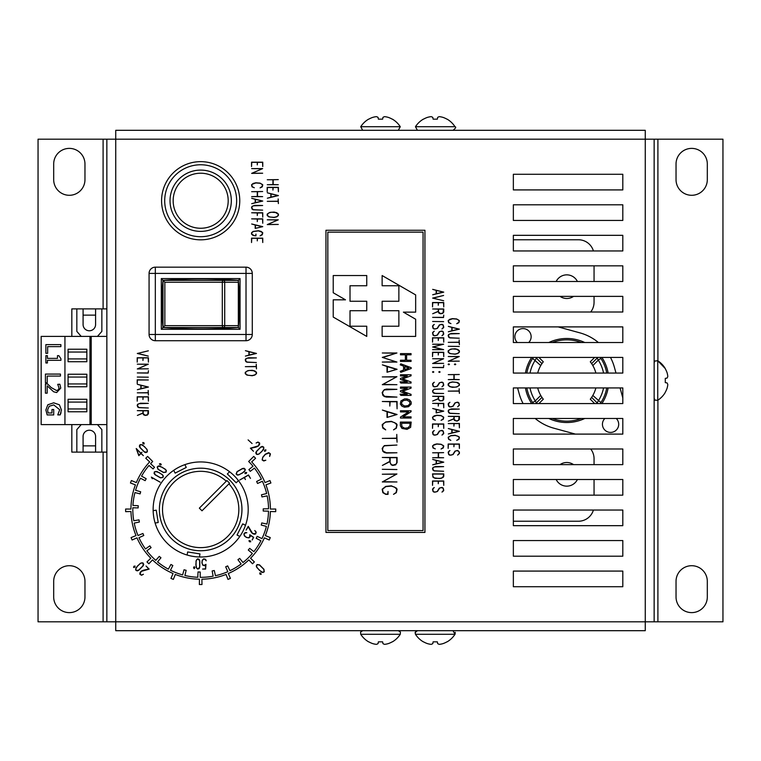 <?xml version="1.0" encoding="UTF-8"?>
<svg xmlns="http://www.w3.org/2000/svg" width="761" height="761" viewBox="0 0 761 761"><rect width="100%" height="100%" fill="white"/><g stroke="black" fill="none" stroke-linecap="round" stroke-linejoin="round"><path stroke-width="1.14" d="M435.225 634.284L415.458 634.284A23.505 23.505 0 0 0 423.316 641.837L423.506 641.837A23.458 23.106 -0 0 0 427.359 643.587A23.467 21.356 -65.3 0 0 431.106 644.348A23.467 8.847 -79.2 0 0 432.809 643.587L433.114 641.837L437.347 641.837L437.651 643.587A23.467 8.847 79.2 0 0 439.354 644.348A23.467 21.356 65.3 0 0 443.102 643.587A23.458 23.106 -0 0 0 446.954 641.837L447.145 641.837A23.505 23.505 0 0 0 455.002 634.284L415.458 634.284L415.24 632.201L416.257 631.002M654.146 398.307L655.107 400.191L657.742 400.267L657.742 360.733L657.742 400.267A23.505 23.505 0 0 0 664.99 392.904L665.285 392.229A23.458 23.106 -90 0 0 667.045 388.367A23.467 21.356 -155.3 0 0 667.797 384.619A23.467 8.847 -169.2 0 0 667.045 382.926L665.285 382.612L665.285 378.388L667.045 378.074A23.467 8.847 -10.8 0 0 667.797 376.381A23.467 21.356 -24.7 0 0 667.045 372.633A23.458 23.106 -90 0 0 665.285 368.771L665.285 368.581A23.505 23.505 0 0 0 657.742 360.733L665.285 368.581M593.418 250.959A15.639 15.639 0 0 0 578.417 239.763L513.352 239.763M513.352 521.237L578.417 521.237A15.639 15.639 0 0 0 593.418 510.041M590.688 448.99A15.639 15.639 0 0 1 594.056 458.683L594.056 464.629M594.056 296.371L594.056 302.317A15.639 15.639 0 0 1 590.688 312.01M594.056 265.846L594.056 281.484M594.056 479.516L594.056 495.154M573.556 464.629A11.824 11.824 0 0 0 560.02 464.629M556.167 479.516A11.824 11.824 0 0 0 577.409 479.516M577.409 281.484A11.824 11.824 0 0 0 556.167 281.484M560.02 296.371A11.824 11.824 0 0 0 573.556 296.371M654.146 621.813L654.146 139.187L722.95 139.187L722.95 621.813L645.261 621.813L645.261 630.688L115.739 630.688L115.739 621.813L38.05 621.813L38.05 139.187L106.854 139.187L106.854 621.813M280.676 630.688L171.215 630.688M513.352 586.721L513.352 571.083L622.812 571.083L622.812 586.721L513.352 586.721M513.352 556.196L513.352 540.557L622.812 540.557L622.812 556.196L513.352 556.196M513.352 525.67L513.352 510.041L622.812 510.041L622.812 525.67L513.352 525.67M513.352 495.154L513.352 479.516L622.812 479.516L622.812 495.154L513.352 495.154M513.352 464.629L513.352 448.99L622.812 448.99L622.812 464.629L513.352 464.629M513.352 434.103L513.352 418.464L622.812 418.464L622.812 434.103L513.352 434.103M513.352 403.577L513.352 387.939L622.812 387.939L622.812 403.577L513.352 403.577M513.352 373.061L513.352 357.423L622.812 357.423L622.812 373.061L513.352 373.061M513.352 342.536L513.352 326.897L622.812 326.897L622.812 342.536L513.352 342.536M513.352 312.01L513.352 296.371L622.812 296.371L622.812 312.01L513.352 312.01M513.352 281.484L513.352 265.846L622.812 265.846L622.812 281.484L513.352 281.484M513.352 250.959L513.352 235.33L622.812 235.33L622.812 250.959L513.352 250.959M513.352 220.443L513.352 204.804L622.812 204.804L622.812 220.443L513.352 220.443M513.352 189.917L513.352 174.279L622.812 174.279L622.812 189.917L513.352 189.917M259.691 572.938L260.861 573.204L261.128 574.384L259.958 574.108L259.691 572.938L260.861 573.204L261.128 574.384M250.721 541.756L249.513 541.794L248.952 540.738L250.16 540.681L250.721 541.756L249.513 541.794L248.952 540.738M194.198 568.686L193.56 567.658L194.198 566.65L194.845 567.658L194.198 568.686L193.56 567.658M135.049 566.032L134.792 567.202L133.603 567.468L133.879 566.298L135.049 566.032L134.792 567.202L133.603 567.468L133.879 566.298M161.275 464.781L160.067 464.838L159.506 463.763L160.714 463.725L161.275 464.781L160.067 464.838L159.506 463.763M143.039 443.682L142.773 442.502L143.943 442.778L144.209 443.939L143.039 443.682L142.773 442.502L143.943 442.778L144.209 443.939M264.467 451.263L264.723 450.084L265.903 449.818L265.627 450.997L264.467 451.263L264.723 450.084M654.146 139.187L645.261 139.187L645.261 130.312L115.739 130.312L115.739 139.187L106.854 139.187M150.583 463.687A67.862 67.862 0 0 1 152.685 461.489L147.605 456.4A75.054 75.054 0 0 0 145.779 458.284L149.67 461.908A69.746 69.746 0 0 0 136.324 482.598L131.415 480.552A75.054 75.054 0 0 0 130.445 482.988L135.42 484.862A69.746 69.746 0 0 0 130.94 509.071L125.622 509.033A75.054 75.054 0 0 0 125.651 511.658L130.959 511.506A69.746 69.746 0 0 0 136.01 535.601L131.082 537.589A75.054 75.054 0 0 0 132.11 540.006L136.961 537.837A69.746 69.746 0 0 0 150.792 558.213L146.987 561.922A75.054 75.054 0 0 0 148.852 563.768L152.523 559.925A69.746 69.746 0 0 0 173.051 573.509L170.949 578.389A75.054 75.054 0 0 0 173.365 579.387L175.306 574.441A69.746 69.746 0 0 0 199.458 579.207L199.363 584.524A75.054 75.054 0 0 0 201.988 584.524L201.893 579.207A69.746 69.746 0 0 0 226.046 574.441L227.977 579.387A75.054 75.054 0 0 0 230.402 578.389L228.3 573.509A69.746 69.746 0 0 0 248.828 559.925L252.5 563.768A75.054 75.054 0 0 0 254.364 561.922L250.559 558.213A69.746 69.746 0 0 0 264.39 537.837L269.242 540.006A75.054 75.054 0 0 0 270.269 537.589L265.342 535.601A69.746 69.746 0 0 0 270.383 511.506L275.701 511.658A75.054 75.054 0 0 0 275.729 509.033L270.412 509.071A69.746 69.746 0 0 0 265.931 484.862L270.906 482.988A75.054 75.054 0 0 0 269.936 480.552L265.028 482.598A69.746 69.746 0 0 0 251.682 461.908L255.572 458.284A75.054 75.054 0 0 0 253.746 456.4L248.666 461.489A67.862 67.862 0 0 1 252.985 466.246L248.885 469.632A62.545 62.545 0 0 1 250.245 471.335L254.459 468.091A67.862 67.862 0 0 1 261.375 479.116L256.619 481.494A62.545 62.545 0 0 1 257.56 483.463L262.393 481.256A67.862 67.862 0 0 1 266.645 493.547L261.48 494.793A62.545 62.545 0 0 1 261.955 496.923L267.159 495.858A67.862 67.862 0 0 1 268.538 508.795L263.22 508.852A62.545 62.545 0 0 1 263.201 511.031L268.519 511.164A67.862 67.862 0 0 1 266.949 524.082L261.755 522.94A62.545 62.545 0 0 1 261.251 525.061L266.398 526.384A67.862 67.862 0 0 1 261.965 538.617L257.161 536.334A62.545 62.545 0 0 1 256.191 538.284L260.909 540.738A67.862 67.862 0 0 1 253.841 551.658L249.675 548.348A62.545 62.545 0 0 1 248.286 550.032L252.338 553.485A67.862 67.862 0 0 1 242.987 562.531L239.677 558.374A62.545 62.545 0 0 1 237.946 559.706L241.113 563.977A67.862 67.862 0 0 1 229.965 570.693L227.672 565.899A62.545 62.545 0 0 1 225.684 566.802L227.815 571.673A67.862 67.862 0 0 1 215.449 575.716L214.288 570.522A62.545 62.545 0 0 1 212.148 570.959L213.128 576.191A67.862 67.862 0 0 1 200.172 577.333L200.21 572.025A62.545 62.545 0 0 1 198.022 571.968L197.803 577.276A67.862 67.862 0 0 1 184.913 575.487L186.15 570.312A62.545 62.545 0 0 1 184.038 569.77L182.621 574.897A67.862 67.862 0 0 1 170.474 570.246L172.833 565.49A62.545 62.545 0 0 1 170.902 564.481L168.371 569.152A67.862 67.862 0 0 1 157.575 561.894L160.952 557.784A62.545 62.545 0 0 1 159.287 556.367L155.767 560.353A67.862 67.862 0 0 1 146.883 550.85L151.097 547.616A62.545 62.545 0 0 1 149.803 545.856L145.475 548.947A67.862 67.862 0 0 1 138.959 537.694L143.791 535.487A62.545 62.545 0 0 1 142.916 533.48L138.007 535.525A67.862 67.862 0 0 1 134.193 523.083L139.396 522.017A62.545 62.545 0 0 1 138.997 519.877L133.755 520.762A67.862 67.862 0 0 1 132.833 507.777L138.15 507.91A62.545 62.545 0 0 1 138.236 505.732L132.928 505.418A67.862 67.862 0 0 1 134.954 492.567L140.1 493.889A62.545 62.545 0 0 1 140.68 491.787L135.582 490.284A67.862 67.862 0 0 1 140.443 478.212L145.161 480.657A62.545 62.545 0 0 1 146.198 478.745L141.565 476.129A67.862 67.862 0 0 1 149.013 465.466L153.066 468.909A62.545 62.545 0 0 1 154.512 467.273L150.583 463.687M267.682 224.438L278.288 224.438L267.282 224.59L277.898 219.967L267.282 219.815L278.288 219.815L267.682 224.438M278.165 198.963L278.165 201.199L267.282 201.351L278.165 201.351L278.402 203.587L278.165 198.963M267.339 192.809L278.402 195.567L267.339 198.212L270.84 197.223L270.84 193.798L267.339 192.809M255.192 228.405L262.764 226.654L251.691 223.991L255.192 224.99L255.192 228.405M273.17 187.501L278.165 187.501L278.402 191.724L278.402 187.358L267.178 187.358L267.178 191.724L267.406 187.501L272.923 187.501L272.923 190.069L273.17 187.501M251.644 218.873L257.285 219.025L257.285 221.594L257.522 219.025L262.526 219.025L262.764 223.249L262.764 218.873L251.644 218.873M272.933 179.758L272.933 184.571L267.282 184.714L278.288 184.714L273.17 184.571L273.17 179.758L278.288 179.606L267.282 179.758L272.933 179.758M251.644 212.785L257.285 212.937L257.285 215.506L257.522 212.937L262.526 212.937L262.764 217.151L262.764 212.785L251.644 212.785M257.522 238.298L262.526 238.298L262.764 242.521L262.764 238.155L251.539 238.155L251.539 242.521L251.767 238.298L257.275 238.298L257.275 240.866L257.522 238.298M254.773 205.365L252.062 206.393L251.539 207.411L252.062 209.113L253.156 209.798L262.65 210.141L253.289 209.675L251.777 208.067L252.272 206.469L253.289 205.841L262.65 205.508L254.773 205.365M254.288 235.691L255.715 235.691L255.953 234.112L255.953 235.834L253.137 235.491L251.539 234.131L251.539 232.771L253.137 231.411L258.464 230.735L261.147 231.411L262.764 232.771L262.222 234.816L260.081 235.834L262.526 234.093L262.022 232.181L258.436 230.887L253.299 231.534L251.767 232.818L251.767 234.093L254.288 235.691M148.424 413.708L148.424 410.645L137.303 410.645L142.944 410.797L142.944 413.004L137.37 415.411L142.944 413.175L143.487 414.726L145.132 415.42L147.339 415.078L148.424 413.708M251.691 198.298L262.764 201.056L251.691 203.701L255.192 202.711L255.192 199.287L251.691 198.298M140.433 403.225L137.722 404.253L137.199 405.271L137.722 406.973L138.816 407.658L148.309 408.001L138.949 407.535L137.437 405.936L137.941 404.329L138.949 403.701L148.309 403.378L140.433 403.225M257.285 191.677L257.285 196.481L251.644 196.633L262.65 196.633L257.522 196.481L257.522 191.677L262.65 191.525L251.644 191.677L257.285 191.677M137.199 401.171L137.427 396.947L142.944 396.947L142.944 399.515L143.182 396.947L148.186 396.947L148.424 401.171L148.424 396.795L137.199 396.795L137.199 401.171M252.262 186.778L254.326 187.748L252.062 186.873L251.539 184.828L253.137 183.458L255.82 182.792L260.062 183.125L262.764 184.828L262.222 186.873L260.081 187.881L262.526 186.15L262.022 184.238L259.977 183.258L255.858 182.944L252.262 184.238L251.767 184.866L252.262 186.778M148.186 390.45L148.186 392.686L137.303 392.838L148.186 392.838L148.424 395.073L148.186 390.45M252.034 173.232L262.65 173.232L251.644 173.384L262.26 168.761L251.644 168.609L262.65 168.609L252.034 173.232M247.934 370.626L252.186 370.284L254.868 370.959L256.486 372.319L256.486 373.68L254.868 375.049L252.186 375.725L246.859 375.049L245.251 373.68L245.251 372.319L247.934 370.626M257.522 162.331L262.526 162.331L262.764 166.554L262.764 162.179L251.539 162.179L251.539 166.554L251.767 162.331L257.275 162.331L257.275 164.899L257.522 162.331M256.248 364.262L256.248 366.498L245.356 366.659L256.248 366.659L256.486 368.885L256.248 364.262M137.361 384.295L148.424 387.054L137.361 389.699L140.852 388.709L140.852 385.285L137.361 384.295M248.486 357.756L245.784 358.783L245.251 359.81L245.784 361.504L246.868 362.188L256.371 362.531L247.002 362.065L245.489 360.467L245.993 358.869L247.002 358.231L256.371 357.908L248.486 357.756M148.309 379.986L137.427 379.986L137.199 383.544L137.199 379.834L148.309 379.986M148.309 377.19L137.303 377.037L148.309 377.19M148.186 373.08L148.424 370.693L148.186 372.928L137.303 372.928L148.186 373.08M249.779 534.726L253.689 537.361L252.157 540.015L253.442 537.361L250.217 535.183L250.321 536.524L248.98 537.875L246.383 537.447L244.414 535.953L243.91 533.88L245.251 532.519L246.84 532.719L244.547 533.204L244.062 534.954L245.622 536.857L247.772 537.761L249.684 537.199L249.779 534.726M137.703 368.809L148.309 368.809L137.303 368.961L147.919 364.338L137.303 364.186L148.309 364.186L137.703 368.809M250.807 531.52L248.286 526.717L246.088 530.113L248.267 526.336L252.566 533.432L255.496 533.794L255.972 532.053L254.754 530.531L256.172 532.072L255.667 533.937L254.336 534.251L252.443 533.518L250.807 531.52M143.182 357.908L148.186 357.908L148.424 362.131L148.424 357.756L137.199 357.756L137.199 362.131L137.427 357.908L142.944 357.908L142.944 360.476L143.182 357.908M199.791 560.809L199.791 567.088L199.173 568.562L197.613 569.057L196.053 567.088L196.053 560.809L197.613 558.85L199.173 559.335L199.791 560.809M148.357 350.811L137.627 353.399L148.271 356.1L137.303 353.475L148.357 350.811M205.946 564.358L205.622 569.057L202.559 569.057L205.499 568.847L205.774 564.966L204.671 565.727L202.826 565.242L201.893 562.779L202.198 560.324L203.748 558.85L205.594 559.335L206.221 560.8L204.652 559.059L202.892 559.516L202.026 561.827L202.321 564.139L203.767 565.509L205.946 564.358M245.413 350.688L256.486 353.446L245.413 356.1L248.914 355.102L248.914 351.687L245.413 350.688M143.135 565.861L138.692 570.303L137.208 570.902L135.753 570.151L136.048 567.649L140.49 563.216L142.973 562.931L143.734 564.377L143.135 565.861M261.308 571.939L256.876 567.506L256.267 566.013L257.037 564.576L259.52 564.862L263.953 569.295L264.248 571.796L262.802 572.548L261.308 571.939M143.477 570.198L148.766 569.019L146.045 566.013L149.137 569.095L141.166 571.416L140.062 574.146L141.622 575.05L143.401 574.27L141.546 575.24L139.881 574.27L139.919 572.909L141.118 571.273L143.477 570.198M144.381 452.024L139.948 447.592L139.339 446.098L140.091 444.652L142.592 444.947L147.025 449.38L147.311 451.872L145.865 452.633L144.381 452.024M160.457 477.87L155.025 474.731L154.055 473.447L154.407 471.849L156.899 471.487L162.331 474.626L163.301 475.901L162.94 477.499L160.457 477.87M138.816 455.658L136.219 448.524L140.937 453.233L141.946 452.224L141.089 453.385L143.372 455.668L140.985 453.489L138.816 455.658M152.314 478.736L151.62 477.423L160.124 482.179L151.363 477.118L152.314 478.736M159.962 466.17L165.403 469.309L166.364 470.593L166.003 472.181L163.529 472.552L158.098 469.413L157.166 467.073L158.374 465.97L159.962 466.17M239.734 480.001L244.243 477.547L245.413 479.573L244.433 477.442L248.371 475.168L250.474 478.384L248.495 474.94L239.734 480.001M245.461 472.495L246.678 472.543L246.107 473.608L244.909 473.561L245.461 472.495M237.061 471.63L242.493 468.5L244.081 468.3L245.289 469.394L244.357 471.734L238.925 474.874L237.337 475.073L236.138 473.96L237.061 471.63M270.345 454.431L269.622 456.457L270.079 453.765L269.251 452.947L265.389 454.336L262.935 457.19L262.25 459.13L263.163 460.69L265.836 460.234L263.82 460.957L262.155 459.977L262.792 457.161L265.304 454.222L268.585 452.671L270.25 453.642L270.345 454.431M448.324 428.548L459.397 431.316L448.324 433.96L451.825 432.961L451.825 429.546L448.324 428.548M256.381 451.435L260.814 446.992L262.298 446.393L263.753 447.145L263.458 449.637L259.025 454.079L256.533 454.355L255.772 452.919L256.381 451.435M454.155 423.582L459.159 423.582L459.397 427.806L459.397 423.43L448.267 423.582L453.917 423.582L453.917 426.15L454.155 423.582M256.038 447.088L250.75 448.277L253.461 451.283L250.379 448.2L258.35 445.879L259.453 443.14L257.893 442.236L256.105 443.016L257.96 442.046L259.634 443.016L259.596 444.386L258.398 446.022L256.038 447.088M456.695 386.997L452.443 387.339L449.761 386.664L448.162 385.304L448.162 383.934L449.761 382.574L452.443 381.908L457.77 382.574L459.397 383.934L459.397 385.304L456.695 386.997M248.105 439.887L252.081 443.549L248.105 439.887M453.917 374.631L453.917 379.444L448.267 379.596L459.283 379.596L454.155 379.444L454.155 374.631L459.283 374.488L448.267 374.631L453.917 374.631M459.397 453.518L457.608 455.097L459.159 453.499L459.159 452.196L458.645 451.225L456.686 450.607L455.192 451.235L453.09 454.545L449.789 455.23L448.695 454.536L448.162 452.167L449.932 450.588L448.895 451.225L448.391 453.499L449.884 455.078L451.378 455.078L452.881 454.45L454.983 451.14L457.751 450.455L459.397 452.167L459.397 453.518M448.79 363.92L449.485 364.348L448.79 364.785L448.124 364.348L448.79 363.92M448.162 448.4L448.391 444.177L453.908 444.177L453.908 446.745L454.155 444.177L459.159 444.177L459.397 448.4L459.397 444.024L448.162 444.024L448.162 448.4M455.088 363.92L455.772 364.348L455.088 364.785L454.403 364.348L455.088 363.92M458.845 439.373L456.714 440.391L459.159 438.65L459.159 437.375L457.627 436.091L455.068 435.444L450.931 435.758L448.895 436.738L448.391 438.65L450.826 440.391L448.695 439.373L448.162 437.328L450.845 435.625L455.097 435.292L458.845 436.643L459.397 437.328L458.845 439.373M448.667 361.142L459.283 361.142L448.267 361.294L458.883 356.671L448.267 356.519L459.283 356.519L448.667 361.142M459.397 419.406L459.397 416.343L448.267 416.343L453.917 416.495L453.917 418.702L448.334 421.109L453.917 418.883L454.45 420.424L457.199 421.118L459.397 419.406M448.324 326.383L459.397 329.142L448.324 331.786L451.825 330.797L451.825 327.373L448.324 326.383M451.397 408.923L448.695 409.951L448.162 410.978L448.695 412.671L449.78 413.356L459.283 413.699L449.913 413.233L448.4 411.634L448.904 410.036L449.913 409.399L459.283 409.076L451.397 408.923M448.895 322.607L450.95 323.587L448.695 322.702L448.162 320.657L449.761 319.297L452.443 318.621L456.695 318.964L459.397 320.657L458.845 322.702L456.714 323.72L459.159 321.989L458.645 320.067L456.61 319.087L452.481 318.773L448.895 320.067L448.391 320.704L448.895 322.607M459.397 405.233L457.608 406.812L459.159 405.213L459.159 403.91L458.645 402.95L456.686 402.322L455.192 402.959L453.09 406.26L449.789 406.945L448.695 406.25L448.162 403.891L449.932 402.303L448.895 402.95L448.391 405.213L449.884 406.802L451.378 406.802L452.881 406.165L454.983 402.864L457.751 402.169L458.845 402.864L459.397 405.233M432.524 489.133L434.293 487.554L433.256 488.191L432.752 490.465L434.246 492.044L435.739 492.044L437.233 491.416L439.335 488.105L442.103 487.421L443.206 488.115L443.749 490.484L441.97 492.063L443.007 491.425L443.511 489.161L443.007 488.191L441.047 487.573L439.544 488.201L437.442 491.511L434.151 492.196L433.047 491.501L432.524 489.133M459.159 388.738L459.159 390.973L448.267 391.125L459.159 391.125L459.397 393.361L459.159 388.738M438.507 481.142L443.511 481.142L443.749 485.366L443.749 480.99L432.524 480.99L432.524 485.366L432.752 481.142L438.26 481.142L438.26 483.711L438.507 481.142M450.845 349.109L455.097 348.776L457.77 349.442L459.397 350.802L459.397 352.172L457.77 353.532L455.097 354.207L449.761 353.532L448.162 352.172L448.162 350.802L450.845 349.109M432.676 459.416L443.749 462.174L432.676 464.828L436.177 463.83L436.177 460.415L432.676 459.416M448.267 346.303L459.283 346.455L448.267 346.303M438.269 452.795L438.269 457.608L432.629 457.751L443.634 457.751L438.507 457.608L438.507 452.795L443.634 452.643L432.629 452.795L438.269 452.795M459.159 339.958L459.159 342.193L448.267 342.345L459.159 342.345L459.397 344.581L459.159 339.958M433.256 447.896L435.311 448.876L433.047 447.991L432.524 445.946L434.122 444.586L436.804 443.91L441.047 444.253L443.749 445.946L443.206 447.991L441.066 449.009L443.511 447.278L443.007 445.356L440.961 444.376L436.843 444.063L433.256 445.356L432.752 445.994L433.256 447.896M451.397 333.451L448.695 334.479L448.162 335.496L448.695 337.199L449.78 337.884L459.283 338.226L449.913 337.76L448.4 336.162L448.904 334.555L449.913 333.927L459.283 333.603L451.397 333.451M432.524 432.115L434.293 430.536L433.256 431.173L432.752 433.447L434.246 435.026L435.739 435.026L437.233 434.388L439.335 431.087L442.103 430.403L443.206 431.097L443.749 433.456L441.97 435.045L443.007 434.398L443.511 432.143L443.007 431.173L441.047 430.545L439.544 431.183L437.442 434.493L434.151 435.178L433.047 434.483L432.524 432.115M432.524 473.903L433.047 477.328L435.206 478.336L441.047 478.336L443.206 477.328L443.749 476.31L443.749 473.903L432.524 473.903M438.507 424.124L443.511 424.124L443.749 428.338L443.749 423.972L432.524 423.972L432.524 428.338L432.752 424.124L438.26 424.124L438.26 426.693L438.507 424.124M435.758 466.483L433.047 467.511L432.524 468.538L433.047 470.231L434.141 470.916L443.634 471.259L434.274 470.793L432.762 469.195L433.256 467.596L434.274 466.959L443.634 466.636L435.758 466.483M433.256 419.225L435.311 420.205L433.047 419.321L432.524 417.275L434.122 415.906L436.804 415.24L441.047 415.573L443.749 417.275L443.206 419.321L441.066 420.329L443.511 418.598L443.007 416.686L440.961 415.706L436.843 415.392L433.256 416.686L432.752 417.313L433.256 419.225M436.177 412.909L443.749 411.149L432.676 408.495L436.177 409.494L436.177 412.909M438.269 398.831L439.363 400.724L442.664 400.724L443.749 399.354L443.749 396.291L432.629 396.291L438.269 396.443L438.269 398.65L432.686 401.057L438.269 398.831M432.629 403.378L438.269 403.53L438.269 406.098L438.507 403.53L443.511 403.53L443.749 407.753L443.749 403.378L432.629 403.378M435.796 393.494L433.256 392.543L432.762 391.582L433.256 389.984L434.274 389.347L443.634 388.871L434.141 389.213L432.524 390.926L433.047 392.619L434.141 393.304L443.634 393.494L435.796 393.494M443.749 312.029L443.749 308.966L432.629 308.966L438.269 309.118L438.269 311.325L432.686 313.732L438.269 311.496L438.812 313.047L440.457 313.741L442.664 313.399L443.749 312.029M432.524 383.839L434.293 382.25L433.256 382.897L432.752 385.161L434.246 386.74L435.739 386.74L437.233 386.112L439.335 382.802L442.103 382.117L443.206 382.812L443.749 385.18L441.97 386.759L443.007 386.122L443.511 383.858L443.007 382.897L441.047 382.269L439.544 382.907L437.442 386.208L434.151 386.892L433.047 386.198L432.524 383.839M432.524 306.911L432.752 302.688L438.26 302.688L438.26 305.256L438.507 302.688L443.511 302.688L443.749 306.911L443.749 302.536L432.524 302.536L432.524 306.911M433.142 371.549L433.837 371.986L433.142 372.424L432.476 371.986L433.142 371.549M432.629 298.093L443.682 300.757L432.952 298.179L443.596 295.468L432.629 298.093M439.439 371.549L440.124 371.986L439.439 372.424L438.755 371.986L439.439 371.549M443.511 367.62L443.749 365.232L443.511 367.458L432.629 367.458L443.511 367.62M433.028 363.349L443.634 363.349L432.629 363.501L443.244 358.869L432.629 358.726L443.634 358.726L433.028 363.349M438.507 352.448L443.511 352.448L443.749 356.662L443.749 352.295L432.524 352.295L432.524 356.662L432.752 352.448L438.26 352.448L438.26 355.016L438.507 352.448M432.952 346.93L443.634 349.651L432.629 349.651L442.997 349.499L432.629 347.006L442.997 344.362L432.629 344.219L443.634 344.219L432.952 346.93M438.507 337.941L443.511 337.941L443.749 342.155L443.749 337.789L432.524 337.789L432.524 342.155L432.752 337.941L438.26 337.941L438.26 340.5L438.507 337.941M432.524 332.747L434.293 331.168L433.256 331.806L432.752 334.079L434.246 335.658L435.739 335.658L437.233 335.03L439.335 331.72L442.103 331.035L443.206 331.729L443.749 334.098L441.97 335.677L443.007 335.04L443.511 332.776L443.007 331.806L441.047 331.187L439.544 331.815L437.442 335.125L434.151 335.81L433.047 335.116L432.524 332.747M432.524 325.993L434.293 324.414L433.256 325.052L432.752 327.325L434.246 328.904L435.739 328.904L437.233 328.276L439.335 324.966L442.103 324.281L443.206 324.976L443.749 327.344L441.97 328.923L443.007 328.286L443.511 326.022L443.007 325.052L441.047 324.433L439.544 325.061L437.442 328.372L434.151 329.056L433.047 328.362L432.524 325.993M443.634 321.637L432.629 321.484L443.634 321.637M443.511 317.527L443.749 315.14L443.511 317.375L432.629 317.375L443.511 317.527M432.676 289.37L443.749 292.138L432.676 294.783L436.177 293.784L436.177 290.369L432.676 289.37M269.86 212.405L274.103 212.072L276.785 212.738L278.402 214.098L278.402 215.468L276.785 216.828L274.103 217.503L268.776 216.828L267.178 215.468L267.178 214.098L269.86 212.405M424.933 230.269L424.933 532.424L325.955 532.424L325.955 230.269L424.933 230.269M106.854 596.481L106.854 580.843M106.854 565.204L106.854 549.566M106.854 533.927L106.854 518.289M106.854 502.66L106.854 487.021M106.854 471.382L106.854 455.744M106.854 440.105L106.854 424.467M106.854 408.838L106.854 393.199M106.854 377.561L106.854 361.922M106.854 346.284L106.854 330.645M106.854 315.016L106.854 299.377M654.146 487.021L654.146 502.66M654.146 455.744L654.146 471.382M654.146 424.467L654.146 440.105M654.146 393.199L654.146 408.838M654.146 361.922L654.146 377.561M654.146 330.645L654.146 346.284M654.146 299.377L654.146 315.016M654.146 268.1L654.146 283.739M654.146 236.823L654.146 252.462M654.146 205.556L654.146 221.194M654.146 174.279L654.146 189.917M277.955 195.51L271.078 197.156L271.078 193.865L277.955 195.51M262.317 226.702L255.439 228.348L255.439 225.047L262.317 226.702M145.199 415.268L143.182 413.689L143.182 410.797L148.176 410.797L147.682 414.65L145.199 415.268M262.317 200.999L255.439 202.645L255.439 199.353L262.317 200.999M254.716 374.926L252.157 375.573L248.019 375.249L245.984 374.269L245.48 372.367L247.011 371.092L249.57 370.436L253.698 370.75L256.238 372.367L256.238 373.651L254.716 374.926M147.976 387.007L141.099 388.643L141.099 385.351L147.976 387.007M196.766 568.381L195.881 564.652L196.186 560.895L196.766 559.516L198.212 559.059L199.658 560.895L199.658 567.002L198.212 568.838L196.766 568.381M256.038 353.399L249.161 355.045L249.161 351.744L256.038 353.399M135.639 569.076L137.655 565.813L140.519 563.378L141.907 562.807L143.249 563.501L142.973 565.832L138.654 570.141L136.343 570.417L135.639 569.076M262.726 572.348L259.472 570.331L257.037 567.468L256.467 566.079L257.161 564.738L259.482 565.014L263.801 569.333L264.077 571.654L262.726 572.348M141.175 444.529L144.428 446.545L146.863 449.418L147.434 450.797L146.74 452.148L144.419 451.872L140.1 447.554L139.824 445.233L141.175 444.529M155.415 471.459L159.087 472.562L162.188 474.702L163.092 475.891L162.768 477.366L160.447 477.708L155.158 474.655L154.302 472.486L155.415 471.459M136.438 448.942L140.833 453.337L138.854 455.316L136.438 448.942M158.488 466.141L162.16 467.244L165.251 469.385L166.164 470.574L165.841 472.058L163.52 472.391L158.231 469.337L157.375 467.168L158.488 466.141M245.128 470.469L242.331 473.104L238.935 474.712L237.451 474.902L236.329 473.875L237.204 471.706L242.493 468.652L244.795 468.995L245.128 470.469M458.94 431.259L452.072 432.904L452.072 429.604L458.94 431.259M263.877 448.219L261.86 451.482L258.987 453.917L257.608 454.488L256.257 453.784L256.533 451.463L260.852 447.145L263.173 446.878L263.877 448.219M457.627 386.54L455.068 387.187L450.931 386.864L448.895 385.894L448.391 383.982L449.922 382.707L452.481 382.06L456.61 382.374L459.149 383.982L459.149 385.266L457.627 386.54M448.438 364.348L449.161 364.348L448.438 364.348M454.726 364.348L455.439 364.348L454.726 364.348M456.162 420.976L454.155 419.387L454.155 416.495L459.149 416.495L458.645 420.348L456.162 420.976M458.94 329.085L452.072 330.731L452.072 327.439L458.94 329.085M457.627 353.408L455.068 354.055L450.931 353.732L448.895 352.762L448.391 350.85L449.922 349.575L452.481 348.928L456.61 349.242L459.149 350.85L459.149 352.134L457.627 353.408M443.302 462.127L436.424 463.772L436.424 460.472L443.302 462.127M441.979 477.879L439.42 478.536L434.284 477.879L432.752 476.291L432.752 474.055L443.501 474.055L443.501 476.291L441.979 477.879M443.302 411.206L436.424 412.852L436.424 409.551L443.302 411.206M440.524 400.923L438.507 399.335L438.507 396.443L443.501 396.443L443.007 400.296L440.524 400.923M440.524 313.589L438.507 312.01L438.507 309.118L443.501 309.118L443.007 312.961L440.524 313.589M432.79 371.986L433.513 371.986L432.79 371.986M439.078 371.986L439.791 371.986L439.078 371.986M443.302 292.081L436.424 293.727L436.424 290.426L443.302 292.081M276.643 216.704L274.084 217.351L269.946 217.028L267.91 216.057L267.406 214.145L268.937 212.871L271.496 212.224L275.615 212.538L278.165 214.145L278.165 215.43L276.643 216.704M423.059 232.143L423.059 530.55L327.829 530.55L327.829 232.143L423.059 232.143M53.689 581.337L53.689 596.976A15.639 15.639 0 0 0 69.327 612.615A15.639 15.639 0 0 0 84.966 596.976L84.966 581.337A15.639 15.639 0 0 0 69.327 565.708A15.639 15.639 0 0 0 53.689 581.337M53.689 164.024L53.689 179.663A15.639 15.639 0 0 0 69.327 195.292A15.639 15.639 0 0 0 84.966 179.663L84.966 164.024A15.639 15.639 0 0 0 69.327 148.385A15.639 15.639 0 0 0 53.689 164.024M676.034 596.976L676.034 581.337A15.639 15.639 0 0 1 691.673 565.708A15.639 15.639 0 0 1 707.311 581.337L707.311 596.976A15.639 15.639 0 0 1 691.673 612.615A15.639 15.639 0 0 1 676.034 596.976M676.034 179.663L676.034 164.024A15.639 15.639 0 0 1 691.673 148.385A15.639 15.639 0 0 1 707.311 164.024L707.311 179.663A15.639 15.639 0 0 1 691.673 195.292A15.639 15.639 0 0 1 676.034 179.663M415.658 319.22L415.658 336.419L382.136 336.419L382.136 326.222L398.869 326.222L398.869 310.707L382.136 310.707L382.136 301.261L398.869 301.261L398.869 285.746L382.136 285.746L382.136 275.549L415.658 294.907L415.658 312.143L403.397 312.143L415.658 319.22M350.012 326.222L366.745 326.222L366.745 336.419L333.223 317.061L333.223 299.824L345.484 299.824L333.223 292.747L333.223 275.549L366.745 275.549L366.745 285.746L350.012 285.746L350.012 301.261L366.745 301.261L366.745 310.707L350.012 310.707L350.012 326.222M386.512 452.776L383.154 451.178L382.488 449.58L383.154 446.888L384.495 445.841L396.928 445.042L384.315 445.604L382.165 448.467L382.869 451.311L384.315 452.462L386.464 453.033L396.928 452.776L386.512 452.776M396.766 434.426L396.766 438.165L382.307 438.422L396.766 438.422L397.08 442.16L396.766 434.426M389.803 461.68L391.259 464.866L392.705 465.437L395.634 464.866L397.08 462.564L397.08 457.447L382.307 457.447L389.803 457.694L389.803 461.385L382.393 465.418L389.803 461.68M396.357 428.177L393.523 429.86L396.091 428.015L396.766 424.809L394.74 422.688L391.335 421.604L385.846 422.127L383.135 423.753L382.469 426.959L385.703 429.86L382.869 428.177L382.165 424.743L385.732 421.917L391.373 421.347L396.357 423.601L397.08 424.743L396.357 428.177M411.064 383.049L411.064 382.022L402.664 378.902L411.064 375.791L411.064 374.754L400.457 374.754L400.457 375.934L407.268 375.934L400.457 378.455L400.457 379.339L407.268 381.87L400.058 381.87L400.819 383.049L411.064 383.049M387.026 372.243L397.08 369.294L382.383 364.861L387.026 366.526L387.026 372.243M411.064 395.387L411.064 394.35L402.664 391.24L411.064 388.129L411.064 387.083L400.457 387.083L400.457 388.262L407.268 388.262L400.457 390.793L400.457 391.677L407.268 394.208L400.058 394.208L400.819 395.387L411.064 395.387M382.307 357.394L396.081 353.228L382.307 352.98L396.928 352.98L382.745 357.537L396.928 362.065L382.307 362.065L396.081 361.827L382.307 357.394M408.514 406.726L404.529 407.211L401.979 406.222L400.353 404.091L400.914 400.933L404.529 398.916L407.002 398.916L409.57 399.906L411.178 402.027L411.178 404.091L408.514 406.726M396.405 376.933L382.307 376.933L396.928 376.695L382.831 384.429L396.928 384.685L382.307 384.685L396.405 376.933M386.464 389.099L384.315 389.661L382.165 392.514L382.869 395.368L384.315 396.51L386.464 397.09L396.928 397.09L384.495 396.291L382.488 393.627L383.154 390.945L384.495 389.889L396.928 389.337L386.464 389.099M382.307 401.504L389.803 401.741L389.803 406.06L390.127 401.741L396.766 401.741L397.08 408.809L397.08 401.504L382.307 401.504M387.026 417.447L397.08 414.498L382.383 410.065L387.026 411.73L387.026 417.447M382.307 469.299L396.928 469.547L382.307 469.299M396.405 474.217L382.307 474.217L396.928 473.979L382.831 481.703L396.928 481.96L382.307 481.96L396.405 474.217M396.357 492.662L393.523 494.346L396.091 492.5L396.766 489.304L394.74 487.173L391.335 486.089L385.846 486.612L382.469 489.304L383.135 492.5L385.827 494.108L387.72 494.108L388.034 491.473L388.034 494.365L385.751 494.365L382.869 492.662L382.165 489.228L385.732 486.403L391.373 485.832L396.357 488.086L397.08 489.228L396.357 492.662M400.467 353.618L400.467 354.797L405.394 354.797L405.394 360.238L400.467 360.238L400.467 361.418L411.064 361.418L411.064 360.238L406.602 360.238L406.602 354.797L411.064 354.797L411.064 353.618L400.467 353.618M403.558 366.117L403.558 370.036L400.248 371.282L400.762 372.348L411.178 368.495L411.178 367.677L400.762 363.806L400.248 364.871L403.558 366.117M400.467 410.75L400.467 411.91L408.562 411.91L400.467 417.085L400.467 418.036L411.064 418.036L411.064 416.876L402.988 416.876L411.064 411.72L411.064 410.75L400.467 410.75M400.353 422.079L400.353 425.818L401.979 428.405L407.002 429.366L410.636 427.34L411.178 422.079L400.353 422.079M392.8 465.18L390.802 464.143L390.127 462.526L390.127 457.694L396.757 457.694L396.757 462.526L396.091 464.143L392.8 465.18M396.491 369.389L387.359 372.148L387.359 366.621L396.491 369.389M409.96 403.825L408.048 405.632L404.719 406.022L401.922 404.5L401.58 402.322L403.492 400.495L406.812 400.105L409.608 401.646L409.96 403.825M396.491 414.593L387.359 417.351L387.359 411.825L396.491 414.593M404.776 366.555L408.866 368.077L404.776 369.599L404.776 366.555M409.96 425.665L408.048 427.806L404.709 428.196L401.951 426.712L401.58 423.24L409.96 423.24L409.96 425.665M368.771 641.837A23.458 23.106 -0 0 0 372.633 643.587A23.467 21.356 -65.3 0 0 376.381 644.348A23.467 8.847 -79.2 0 0 378.074 643.587L378.388 641.837L382.612 641.837L382.926 643.587A23.467 8.847 79.2 0 0 384.619 644.348A23.467 21.356 65.3 0 0 388.367 643.587A23.458 23.106 -0 0 0 392.229 641.837L392.419 641.837A23.505 23.505 0 0 0 400.267 634.284L360.733 634.284L400.267 634.284L400.429 632.068L398.307 630.688L362.693 630.688L360.571 632.068L360.733 634.284A23.505 23.505 0 0 0 368.581 641.837L368.771 641.837M558.155 326.897L579.853 332.842A49.417 49.417 0 0 1 598.412 342.536M610.484 357.423A49.417 49.417 0 0 1 614.441 367.439L615.982 373.061M620.063 387.939L622.812 397.955M575.421 434.103L553.723 428.158A49.417 49.417 0 0 1 535.164 418.464M523.092 403.577A49.417 49.417 0 0 1 519.135 393.561L517.594 387.939M513.513 373.061L513.352 372.481M616.248 418.464A8.133 8.133 0 0 1 607.411 431.782A8.133 8.133 0 0 1 604.89 418.464M517.318 342.536A8.133 8.133 0 0 1 519.849 329.218A8.133 8.133 0 0 1 528.686 342.536M525.432 373.061A42.026 42.026 0 0 1 531.673 357.423M548.776 342.536A42.026 42.026 0 0 1 584.8 342.536M601.903 357.423A42.026 42.026 0 0 1 608.144 373.061M608.144 387.939A42.026 42.026 0 0 1 601.903 403.577M584.8 418.464A42.026 42.026 0 0 1 548.776 418.464M531.673 403.577A42.026 42.026 0 0 1 525.432 387.939M526.821 373.061A40.656 40.656 0 0 1 533.318 357.423L532.662 358.402A40.656 40.656 0 0 0 526.821 373.061M552.248 342.536A40.656 40.656 0 0 1 581.328 342.536A40.656 40.656 0 0 0 552.248 342.536M600.914 358.402L600.258 357.423A40.656 40.656 0 0 1 606.755 373.061A40.656 40.656 0 0 0 600.914 358.402L598.289 360.105A37.527 37.527 0 0 1 603.568 373.061M606.755 387.939A40.656 40.656 0 0 1 600.258 403.577L600.914 402.598A40.656 40.656 0 0 0 606.755 387.939M541.956 397.375L536.381 402.95L535.287 400.895L532.662 402.598L533.318 403.577A40.656 40.656 0 0 1 526.821 387.939M581.328 418.464A40.656 40.656 0 0 1 552.248 418.464M603.568 387.939A37.527 37.527 0 0 1 598.289 400.895L597.195 402.95L591.62 397.375M592.829 395.435L600.914 402.598M597.756 403.577L597.195 402.95L596.567 403.577M591.62 363.625L597.195 358.05L598.289 360.105L592.829 365.565M596.567 357.423L597.195 358.05L597.756 357.423M530.008 373.061A37.527 37.527 0 0 1 535.287 360.105L536.381 358.05L541.956 363.625M540.748 365.565L532.662 358.402M535.82 357.423L536.381 358.05L537.009 357.423M537.009 403.577L536.381 402.95L535.82 403.577M594.664 357.423L590.279 361.798A30.021 30.021 0 0 1 595.873 373.061M595.873 387.939A30.021 30.021 0 0 1 590.279 399.202L594.664 403.577M538.912 403.577L543.297 399.202A30.021 30.021 0 0 1 537.704 387.939M537.704 373.061A30.021 30.021 0 0 1 543.297 361.798L538.912 357.423M83.919 327.649A6.259 6.259 0 0 1 83.082 324.519A6.259 6.259 0 0 0 89.341 330.778A6.259 6.259 0 0 0 95.591 324.519A6.259 6.259 0 0 1 94.754 327.649M106.854 308.88L71.829 308.88L71.829 336.4M81.208 424.6L76.832 429.604L76.832 452.12L83.082 452.12L83.082 436.481A6.259 6.259 0 0 1 89.341 430.222A6.259 6.259 0 0 1 95.591 436.481L95.591 452.12L101.85 452.12L101.85 429.604L97.475 424.6L91.215 424.6L91.215 336.4L64.942 336.4L64.942 424.6L41.18 424.6L41.18 336.4L64.942 336.4M76.832 452.12L71.829 452.12L71.829 424.6M106.854 452.12L101.85 452.12M95.591 452.12L83.082 452.12M94.754 433.351A6.259 6.259 0 0 1 95.591 436.481M83.919 433.351A6.259 6.259 0 0 0 83.082 436.481M64.942 424.6L91.215 424.6M91.215 336.4L106.854 336.4M83.082 308.88L83.082 324.519M95.591 324.519L95.591 308.88M95.591 315.14L83.082 315.14M101.85 308.88L101.85 331.396L97.475 336.4M97.475 424.6L106.854 424.6M95.591 445.86L83.082 445.86M56.533 390.517L58.416 389.775L59.025 387.939L57.722 384.343L59.025 387.939L58.416 389.775L56.533 390.517L51.177 387.549L47.562 383.925L45.432 383.925L45.432 393.18L47.172 393.18L47.172 385.808L53.631 391.782L56.637 392.562L53.631 391.782M59.862 384.238L60.766 388.081L56.637 392.562L60.766 388.081L59.862 384.238L57.722 384.343M58.844 355.653L60.937 358.754L60.937 360.314L47.41 360.314L47.41 362.978L45.869 362.978L45.869 355.653L47.41 355.653L47.41 358.374L57.465 358.374L57.465 355.653L58.844 355.653L60.937 358.754M47.601 409.884L48.086 412.976L51.967 412.976L51.967 409.494L53.717 409.494L53.717 414.945L47.163 414.945L45.869 409.96L47.829 404.776L53.679 402.816L59.387 404.785L61.441 409.97L60.157 414.888L57.75 414.888L59.719 409.741L53.746 404.9L49.189 406.269L47.601 409.884L49.189 406.269M89.969 424.6L89.969 336.4M68.071 374.241L86.84 374.241L86.84 386.759L68.071 386.759L68.071 374.241M68.071 349.223L86.84 349.223L86.84 361.732L68.071 361.732L68.071 349.223M68.071 399.268L86.84 399.268L86.84 411.777L68.071 411.777L68.071 399.268M81.208 336.4L76.832 331.396L76.832 308.88M45.869 353.332L45.869 344.628L60.88 344.628L60.88 346.626L47.648 346.626L47.648 353.332L45.869 353.332M45.432 382.773L45.432 374.079L60.452 374.079L60.452 376.077L47.211 376.077L47.211 382.773L45.432 382.773M59.719 409.741L53.746 404.9M61.032 412.757L60.157 414.888M45.869 409.96L47.829 404.776M68.071 377.056L86.84 377.056M86.84 383.944L68.071 383.944M68.071 352.039L86.84 352.039M86.84 358.926L68.071 358.926M68.071 402.074L86.84 402.074M86.84 408.961L68.071 408.961M161.579 200.733A39.096 39.096 0 0 1 200.676 161.646A39.096 39.096 0 0 1 239.763 200.733A39.096 39.096 0 0 1 200.676 239.829A39.096 39.096 0 0 1 161.579 200.733A39.096 39.096 0 0 1 200.676 161.646A39.096 39.096 0 0 1 239.763 200.733A39.096 39.096 0 0 1 200.676 239.829A39.096 39.096 0 0 1 161.579 200.733M170.026 200.733A30.649 30.649 0 0 1 216 174.193A30.649 30.649 0 0 1 216 227.282A30.649 30.649 0 0 1 170.026 200.733A30.649 30.649 0 0 1 216 174.193A30.649 30.649 0 0 1 216 227.282A30.649 30.649 0 0 1 170.026 200.733M229.575 471.734A47.534 47.534 0 0 1 187.13 555.035A47.534 47.534 0 0 1 184.856 464.648A47.534 47.534 0 0 1 229.575 471.734L227.358 473.941L236.205 482.788L238.421 480.572M245.499 525.29L242.711 523.872L237.032 535.021L239.82 536.438M199.477 556.995L199.972 553.903L187.615 551.953L187.13 555.035M155.111 523.026L158.202 522.531L156.243 510.174L153.151 510.669M173.708 470.327L175.125 473.114L186.274 467.435L184.856 464.648M228.395 478.888A41.284 41.284 0 0 1 190.65 549.518A41.284 41.284 0 0 1 164.262 490.017A41.284 41.284 0 0 1 241.96 509.47A41.284 41.284 0 0 1 190.65 549.518A41.284 41.284 0 0 1 164.262 490.017A41.284 41.284 0 0 1 228.395 478.888M226.911 480.581L226.293 481.199L226.911 480.581A39.03 39.03 0 0 1 229.565 483.235L228.947 483.853L229.565 483.235M226.293 481.199L199.344 508.148L201.998 510.802L228.947 483.853A38.155 38.155 0 0 1 209.941 546.484A38.155 38.155 0 0 1 163.663 500.205A38.155 38.155 0 0 1 226.293 481.199M149.07 334.469L149.07 273.418A6.259 6.259 0 0 1 155.33 267.159L246.022 267.159A6.259 6.259 0 0 1 252.281 273.418L252.281 334.469A6.259 6.259 0 0 1 246.022 340.719L155.33 340.719A6.259 6.259 0 0 1 149.07 334.469L155.33 334.469L155.33 273.418L149.07 273.418A6.259 6.259 0 0 1 155.33 267.159L155.33 273.418L246.022 273.418L246.022 267.159A6.259 6.259 0 0 1 252.281 273.418L246.022 273.418L246.022 334.469L252.281 334.469A6.259 6.259 0 0 1 246.022 340.719L246.022 334.469L155.33 334.469L155.33 340.719A6.259 6.259 0 0 1 149.07 334.469M161.294 329.294L161.294 278.593L240.057 278.593L240.057 329.294L161.294 329.294L163.006 327.544A250.188 250.188 0 0 1 163.006 280.343A500.386 500.386 0 0 1 238.336 280.343L240.057 278.593M161.294 278.593L163.006 280.343M240.057 329.294L238.336 327.544A500.386 500.386 0 0 1 163.006 327.544M238.336 280.343A250.188 250.188 0 0 1 238.336 327.544A250.188 250.188 0 0 0 238.336 280.343M164.852 282.236L222.307 282.236A1.874 1.113 -90 0 1 223.42 280.362A1.874 1.303 90 0 1 224.714 282.236L238.336 282.236L238.336 325.641L224.714 325.641A1.874 1.303 90 0 1 223.42 327.525L163.006 327.525L164.852 325.641L164.852 282.236L163.006 280.362L163.006 327.525L163.006 280.362L238.336 280.362L238.336 282.236L238.336 280.362M238.336 327.525L238.336 325.641L238.336 327.525L223.42 327.525A1.874 1.113 -90 0 1 222.307 325.641L164.852 325.641M433.114 119.163L437.347 119.163L433.114 119.163L432.809 117.413A23.467 8.847 -100.8 0 0 431.106 116.652A23.467 21.356 -114.7 0 0 427.359 117.413A23.458 23.106 180 0 0 423.506 119.163L423.316 119.163A23.505 23.505 0 0 0 415.458 126.716L455.002 126.716A23.505 23.505 0 0 0 447.145 119.163L446.954 119.163A23.458 23.106 180 0 0 443.102 117.413A23.467 21.356 114.7 0 0 439.354 116.652A23.467 8.847 100.8 0 0 437.651 117.413L437.347 119.163M423.848 130.312L417.428 130.312L415.458 126.716L417.428 130.312M378.388 119.163L382.612 119.163L378.388 119.163L378.074 117.413A23.467 8.847 -100.8 0 0 376.381 116.652A23.467 21.356 -114.7 0 0 372.633 117.413A23.458 23.106 180 0 0 368.771 119.163L368.581 119.163A23.505 23.505 0 0 0 360.733 126.716L400.267 126.716A23.505 23.505 0 0 0 392.419 119.163L392.229 119.163A23.458 23.106 180 0 0 388.367 117.413A23.467 21.356 114.7 0 0 384.619 116.652A23.467 8.847 100.8 0 0 382.926 117.413L382.612 119.163M380.5 126.716L360.733 126.716L362.693 130.312M645.261 621.813L115.739 621.813L115.739 139.187L645.261 139.187L645.261 621.813M103.096 139.187L103.096 308.88M103.096 452.12L103.096 621.813M657.904 139.187L657.904 360.828M657.904 400.172L657.904 621.813M540.748 395.435L535.287 400.895A37.527 37.527 0 0 1 530.008 387.939M236.642 200.733A35.967 35.967 0 0 1 182.688 231.886A35.967 35.967 0 0 1 182.688 169.589A35.967 35.967 0 0 1 236.642 200.733M173.156 200.733A27.52 27.52 0 0 1 214.431 176.904A27.52 27.52 0 0 1 214.431 224.571A27.52 27.52 0 0 1 173.156 200.733M224.714 282.236L224.714 325.641L222.307 325.641L222.307 282.236L224.714 282.236M416.533 630.869L417.418 630.688L415.135 632.562L415.458 634.284A23.505 23.505 0 0 0 423.316 641.837M447.145 641.837A23.505 23.505 0 0 0 455.002 634.284L455.049 634.198M455.107 634.094L455.259 632.324M657.742 360.733L654.86 361.018L654.146 362.693M455.002 126.716C456.362 126.992 455.706 128.19 453.033 130.312C455.706 128.19 456.362 126.992 455.002 126.716M455.002 634.284L453.033 630.688M400.267 126.716L398.307 130.312"/></g></svg>
